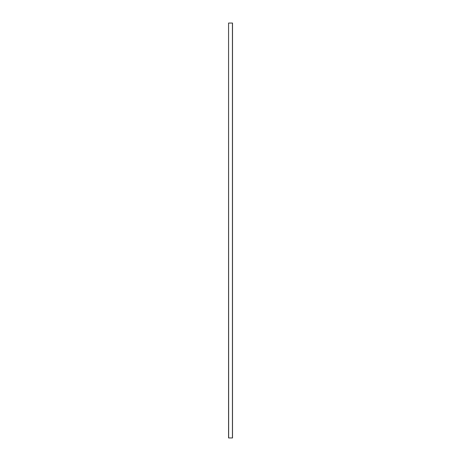 <?xml version="1.0" encoding="UTF-8"?>
<svg xmlns="http://www.w3.org/2000/svg" width="461" height="461" viewBox="0 0 461 461"><rect width="100%" height="100%" fill="white"/><g stroke="black" fill="none" stroke-linecap="round" stroke-linejoin="round"><path stroke-width="0.69" d="M228.656 23.05L232.511 23.05L232.511 437.95L228.57 437.95L228.57 23.05L228.656 437.95M228.57 437.95L228.57 23.05M232.43 23.05L232.43 437.95"/></g></svg>
